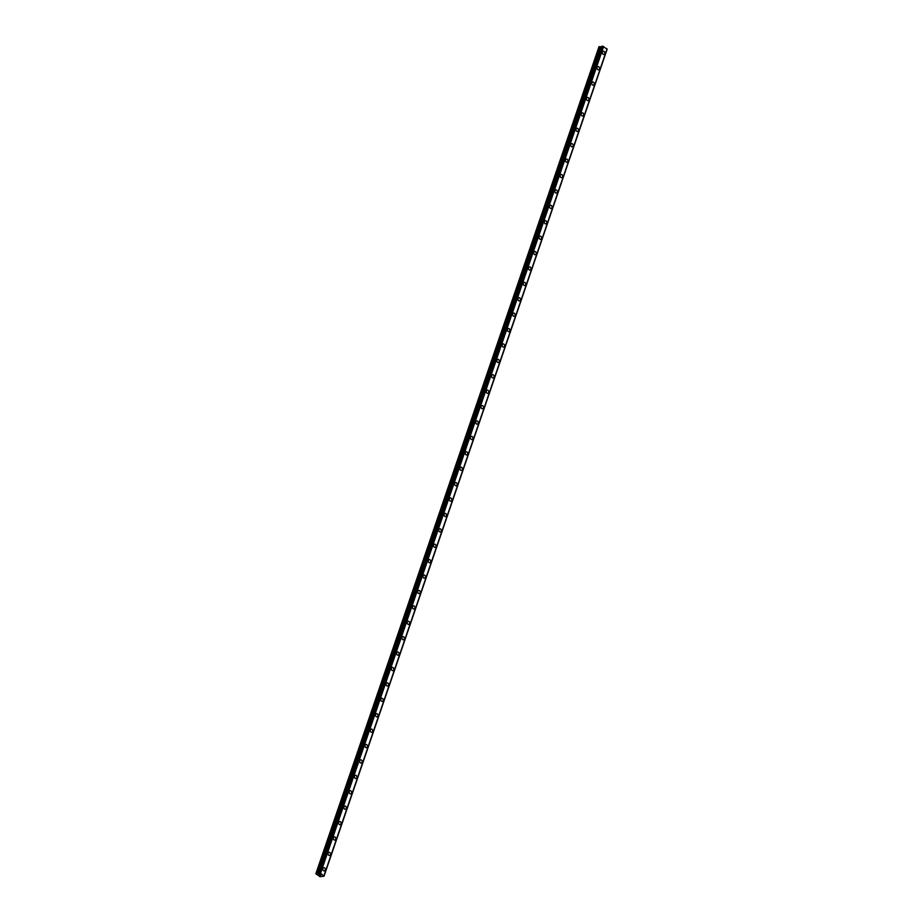 <?xml version="1.0" encoding="UTF-8"?>
<svg xmlns="http://www.w3.org/2000/svg" width="923" height="923" viewBox="0 0 923 923"><rect width="100%" height="100%" fill="white"/><g stroke="black" fill="none" stroke-linecap="round" stroke-linejoin="round"><path stroke-width="1.38" d="M323.719 867.701A1.627 1.211 -100.7 0 1 324.319 870.908A1.627 1.211 -100.7 0 1 323.719 867.701A1.627 1.211 -100.7 0 1 324.331 870.908M328.992 852.298A1.627 1.211 -100.7 0 1 329.603 855.506A1.627 1.211 -100.7 0 1 328.992 852.298A1.627 1.211 -100.7 0 1 329.603 855.506M334.264 836.896A1.627 1.211 -100.7 0 1 334.876 840.103A1.627 1.211 -100.7 0 1 334.276 836.896A1.627 1.211 -100.7 0 1 334.876 840.103M339.537 821.493A1.627 1.211 -100.7 0 1 340.149 824.701A1.627 1.211 -100.7 0 1 339.549 821.493A1.627 1.211 -100.7 0 1 340.149 824.689M344.821 806.079A1.627 1.211 -100.7 0 1 345.421 809.286A1.627 1.211 -100.7 0 1 344.821 806.079A1.627 1.211 -100.7 0 1 345.421 809.286M350.094 790.676A1.627 1.211 -100.7 0 1 350.694 793.884A1.627 1.211 -100.7 0 1 350.094 790.676A1.627 1.211 -100.7 0 1 350.694 793.884M355.367 775.274A1.627 1.211 -100.7 0 1 355.966 778.481A1.627 1.211 -100.7 0 1 355.367 775.274A1.627 1.211 -100.7 0 1 355.978 778.481M360.639 759.871A1.627 1.211 -100.7 0 1 361.251 763.079A1.627 1.211 -100.7 0 1 360.639 759.871A1.627 1.211 -100.7 0 1 361.251 763.067M365.912 744.457A1.627 1.211 -100.7 0 1 366.523 747.665A1.627 1.211 -100.7 0 1 365.912 744.457A1.627 1.211 -100.7 0 1 366.523 747.665M371.184 729.055A1.627 1.211 -100.7 0 1 371.796 732.262A1.627 1.211 -100.7 0 1 371.196 729.055A1.627 1.211 -100.7 0 1 371.796 732.262M376.469 713.652A1.627 1.211 -100.7 0 1 377.069 716.859A1.627 1.211 -100.7 0 1 376.469 713.652A1.627 1.211 -100.7 0 1 377.069 716.859M381.741 698.25A1.627 1.211 -100.7 0 1 382.341 701.445A1.627 1.211 -100.7 0 1 381.741 698.25A1.627 1.211 -100.7 0 1 382.341 701.445M387.014 682.835A1.627 1.211 -100.7 0 1 387.614 686.043A1.627 1.211 -100.7 0 1 387.014 682.835A1.627 1.211 -100.7 0 1 387.625 686.043M392.287 667.433A1.627 1.211 -100.7 0 1 392.898 670.64A1.627 1.211 -100.7 0 1 392.287 667.433A1.627 1.211 -100.7 0 1 392.898 670.64M397.559 652.03A1.627 1.211 -100.7 0 1 398.171 655.238A1.627 1.211 -100.7 0 1 397.559 652.03A1.627 1.211 -100.7 0 1 398.171 655.238M402.832 636.628A1.627 1.211 -100.7 0 1 403.443 639.824A1.627 1.211 -100.7 0 1 402.843 636.628A1.627 1.211 -100.7 0 1 403.443 639.824M408.116 621.214A1.627 1.211 -100.7 0 1 408.716 624.421A1.627 1.211 -100.7 0 1 408.116 621.214A1.627 1.211 -100.7 0 1 408.716 624.421M413.389 605.811A1.627 1.211 -100.7 0 1 413.989 609.018A1.627 1.211 -100.7 0 1 413.389 605.811A1.627 1.211 -100.7 0 1 413.989 609.018M418.661 590.408A1.627 1.211 -100.7 0 1 419.261 593.616A1.627 1.211 -100.7 0 1 418.661 590.408A1.627 1.211 -100.7 0 1 419.273 593.616M423.934 575.006A1.627 1.211 -100.7 0 1 424.545 578.202A1.627 1.211 -100.7 0 1 423.934 575.006A1.627 1.211 -100.7 0 1 424.545 578.202M429.207 559.592A1.627 1.211 -100.7 0 1 429.818 562.799A1.627 1.211 -100.7 0 1 429.207 559.592A1.627 1.211 -100.7 0 1 429.818 562.799M434.479 544.189A1.627 1.211 -100.7 0 1 435.091 547.397A1.627 1.211 -100.7 0 1 434.491 544.189A1.627 1.211 -100.7 0 1 435.091 547.397M439.763 528.787A1.627 1.211 -100.7 0 1 440.363 531.994A1.627 1.211 -100.7 0 1 439.763 528.787A1.627 1.211 -100.7 0 1 440.363 531.994M445.036 513.384A1.627 1.211 -100.7 0 1 445.636 516.58A1.627 1.211 -100.7 0 1 445.036 513.384A1.627 1.211 -100.7 0 1 445.636 516.58M450.309 497.97A1.627 1.211 -100.7 0 1 450.909 501.177A1.627 1.211 -100.7 0 1 450.309 497.97A1.627 1.211 -100.7 0 1 450.909 501.177M455.581 482.567A1.627 1.211 -100.7 0 1 456.181 485.775A1.627 1.211 -100.7 0 1 455.581 482.567A1.627 1.211 -100.7 0 1 456.193 485.775M460.854 467.165A1.627 1.211 -100.7 0 1 461.465 470.372A1.627 1.211 -100.7 0 1 460.854 467.165A1.627 1.211 -100.7 0 1 461.465 470.372M466.127 451.762A1.627 1.211 -100.7 0 1 466.738 454.958A1.627 1.211 -100.7 0 1 466.127 451.751A1.627 1.211 -100.7 0 1 466.738 454.958M471.399 436.348A1.627 1.211 -100.7 0 1 472.011 439.556A1.627 1.211 -100.7 0 1 471.411 436.348A1.627 1.211 -100.7 0 1 472.011 439.556M476.683 420.946A1.627 1.211 -100.7 0 1 477.283 424.153A1.627 1.211 -100.7 0 1 476.683 420.946A1.627 1.211 -100.7 0 1 477.283 424.153M481.956 405.543A1.627 1.211 -100.7 0 1 482.556 408.751A1.627 1.211 -100.7 0 1 481.956 405.543A1.627 1.211 -100.7 0 1 482.556 408.751M487.229 390.129A1.627 1.211 -100.7 0 1 487.84 393.336A1.627 1.211 -100.7 0 1 487.229 390.129A1.627 1.211 -100.7 0 1 487.829 393.336M492.501 374.726A1.627 1.211 -100.7 0 1 493.113 377.934A1.627 1.211 -100.7 0 1 492.501 374.726A1.627 1.211 -100.7 0 1 493.113 377.934M497.774 359.324A1.627 1.211 -100.7 0 1 498.385 362.531A1.627 1.211 -100.7 0 1 497.774 359.324A1.627 1.211 -100.7 0 1 498.385 362.531M503.047 343.921A1.627 1.211 -100.7 0 1 503.658 347.129A1.627 1.211 -100.7 0 1 503.058 343.921A1.627 1.211 -100.7 0 1 503.658 347.129M508.331 328.519A1.627 1.211 -100.7 0 1 508.931 331.715A1.627 1.211 -100.7 0 1 508.331 328.507A1.627 1.211 -100.7 0 1 508.931 331.715M513.603 313.105A1.627 1.211 -100.7 0 1 514.203 316.312A1.627 1.211 -100.7 0 1 513.603 313.105A1.627 1.211 -100.7 0 1 514.203 316.312M518.876 297.702A1.627 1.211 -100.7 0 1 519.476 300.91A1.627 1.211 -100.7 0 1 518.876 297.702A1.627 1.211 -100.7 0 1 519.487 300.91M524.149 282.3A1.627 1.211 -100.7 0 1 524.76 285.507A1.627 1.211 -100.7 0 1 524.149 282.3A1.627 1.211 -100.7 0 1 524.76 285.507M529.421 266.885A1.627 1.211 -100.7 0 1 530.033 270.093A1.627 1.211 -100.7 0 1 529.421 266.885A1.627 1.211 -100.7 0 1 530.033 270.093M534.694 251.483A1.627 1.211 -100.7 0 1 535.305 254.69A1.627 1.211 -100.7 0 1 534.705 251.483A1.627 1.211 -100.7 0 1 535.305 254.69M539.978 236.08A1.627 1.211 -100.7 0 1 540.578 239.288A1.627 1.211 -100.7 0 1 539.978 236.08A1.627 1.211 -100.7 0 1 540.578 239.288M545.251 220.678A1.627 1.211 -100.7 0 1 545.851 223.885A1.627 1.211 -100.7 0 1 545.251 220.678A1.627 1.211 -100.7 0 1 545.851 223.885M550.523 205.264A1.627 1.211 -100.7 0 1 551.123 208.471A1.627 1.211 -100.7 0 1 550.523 205.264A1.627 1.211 -100.7 0 1 551.135 208.471M555.796 189.861A1.627 1.211 -100.7 0 1 556.396 193.069A1.627 1.211 -100.7 0 1 555.796 189.861A1.627 1.211 -100.7 0 1 556.407 193.069M561.069 174.459A1.627 1.211 -100.7 0 1 561.68 177.666A1.627 1.211 -100.7 0 1 561.069 174.459A1.627 1.211 -100.7 0 1 561.68 177.666M566.341 159.056A1.627 1.211 -100.7 0 1 566.953 162.263A1.627 1.211 -100.7 0 1 566.353 159.056A1.627 1.211 -100.7 0 1 566.953 162.263M571.614 143.642A1.627 1.211 -100.7 0 1 572.225 146.849A1.627 1.211 -100.7 0 1 571.625 143.642A1.627 1.211 -100.7 0 1 572.225 146.849M576.898 128.239A1.627 1.211 -100.7 0 1 577.498 131.447A1.627 1.211 -100.7 0 1 576.898 128.239A1.627 1.211 -100.7 0 1 577.498 131.447M582.171 112.837A1.627 1.211 -100.7 0 1 582.771 116.044A1.627 1.211 -100.7 0 1 582.171 112.837A1.627 1.211 -100.7 0 1 582.771 116.044M587.443 97.434A1.627 1.211 -100.7 0 1 588.043 100.642A1.627 1.211 -100.7 0 1 587.443 97.434A1.627 1.211 -100.7 0 1 588.055 100.642M592.716 82.02A1.627 1.211 -100.7 0 1 593.327 85.228A1.627 1.211 -100.7 0 1 592.716 82.02A1.627 1.211 -100.7 0 1 593.327 85.228M597.989 66.618A1.627 1.211 -100.7 0 1 598.6 69.825A1.627 1.211 -100.7 0 1 597.989 66.618A1.627 1.211 -100.7 0 1 598.6 69.825M603.261 51.215A1.627 1.211 -100.7 0 1 603.873 54.422A1.627 1.211 -100.7 0 1 603.273 51.215A1.627 1.211 -100.7 0 1 603.873 54.422M315.92 873.539L598.981 46.773L599.823 46.623L316.762 873.377L320.558 873.25L324.019 876.204L320.05 876.688L315.931 873.816L316.762 873.377M601.761 46.911L599.823 46.623M602.027 46.196L319.243 872.916M607.046 49.011L323.985 875.777L607.046 49.011L602.304 46.15M606.965 49.254L323.996 876.123M607.08 49.438L324.019 876.204L607.057 49.357M319.046 874.462L320.396 874.658M320.189 875.258L320.858 875.085L320.189 875.258M602.465 46.173L319.404 872.939M602.546 46.208L319.473 872.962M320.258 873.17L603.319 46.404L320.223 873.158M603.619 46.485L320.558 873.25M607.046 48.873L323.973 875.639M607.08 49.404L324.019 876.158M600.019 46.635L316.958 873.4M601.231 46.958L318.158 873.712M601.427 46.969L318.354 873.735M602.396 46.162L319.335 872.916M601.992 46.231L318.931 872.985"/></g></svg>

